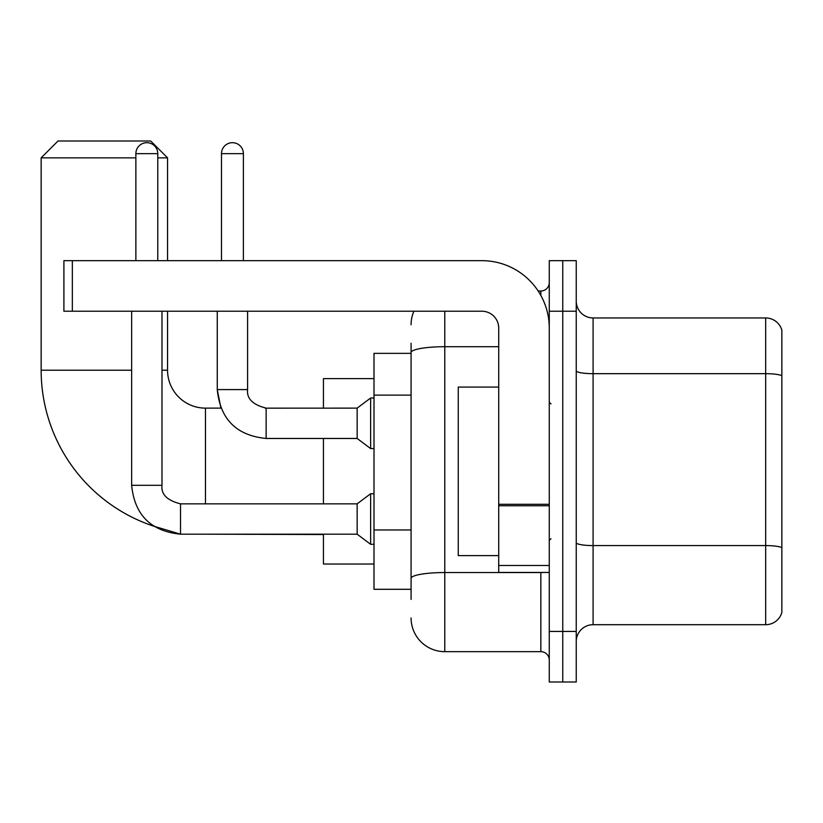 <?xml version="1.0" encoding="UTF-8"?>
<svg xmlns="http://www.w3.org/2000/svg" width="823" height="823" viewBox="0 0 823 823"><rect width="100%" height="100%" fill="white"/><g stroke="black" fill="none" stroke-linecap="round" stroke-linejoin="round"><path stroke-width="1.23" d="M411.078 353.355L374.002 353.355L374.002 589.299L411.078 589.299M411.078 599.411L411.078 343.242M549.27 631.436L549.27 682L562.757 682L562.757 631.436L562.757 682L576.244 682L576.244 631.436L562.757 631.436L562.757 311.228L562.757 631.436L549.27 631.436L549.27 311.228L562.757 311.228L562.757 260.665L562.757 311.228L576.244 311.228L576.244 631.436M576.244 311.228L576.244 260.665L549.27 260.665L549.27 311.228M444.78 311.228L444.78 651.662L540.845 651.662L540.845 572.448M538.16 291.003L540.845 291.003A8.425 8.425 0 0 0 549.27 282.577M411.078 385.02L411.078 352.563A33.702 5.854 180 0 1 444.78 346.709L498.717 346.709M549.27 660.087A8.425 8.425 0 0 0 540.845 651.662M411.078 324.704A33.702 33.702 0 0 1 413.897 311.228M444.78 651.662A33.702 33.702 0 0 1 411.078 617.95M576.244 641.549A16.851 16.851 0 0 1 593.095 624.698L765.668 624.698L765.668 317.966L593.095 317.966A16.851 16.851 0 0 1 576.244 301.115A16.851 16.851 0 0 0 593.095 317.966L593.095 624.698M781.85 330.095A16.851 16.851 0 0 0 765.668 317.966A16.851 16.851 0 0 1 781.85 330.095L781.85 612.559A16.851 16.851 0 0 1 765.668 624.698M180.525 503.882L180.525 534.189L153.664 526.154A164.322 164.322 0 0 1 41.15 370.206L41.15 157.862L58.001 141L150.691 141L167.553 157.862L157.779 157.862M205.472 503.851L205.472 408.126A37.92 37.92 0 0 1 167.553 370.206L167.553 311.228M135.867 157.862L41.15 157.862M167.553 260.665L167.553 157.862M323.439 438.464L323.439 503.851M323.439 534.189L323.439 564.022L374.002 564.022M374.002 378.631L323.439 378.631L323.439 408.126M135.867 260.665L135.867 153.644A10.956 10.956 0 0 1 146.823 142.688A10.956 10.956 0 0 1 157.779 153.644L157.779 260.665M131.649 485.313C134.581 514.972 150.876 531.257 180.525 534.189C150.876 531.257 134.581 514.972 131.649 485.313C134.581 514.972 150.876 531.257 180.525 534.189C150.876 531.257 134.581 514.972 131.649 485.313L161.987 485.313C160.969 494.304 167.151 500.487 180.525 503.851L357.151 503.851L357.151 534.189L180.525 534.189L153.664 526.154L180.525 534.189C150.876 531.257 134.581 514.972 131.649 485.313L131.649 311.228M357.151 503.851L370.628 493.749L370.628 544.301L374.002 544.301M161.987 485.313C160.969 494.304 167.151 500.487 180.525 503.851C167.151 500.487 160.969 494.304 161.987 485.313C160.969 494.304 167.151 500.487 180.525 503.851C167.151 500.487 160.969 494.304 161.987 485.313L161.987 311.228M221.48 260.665L221.48 153.644A10.956 10.956 0 0 1 232.436 142.688A10.956 10.956 0 0 1 243.392 153.644L243.392 260.665M266.138 408.157L357.151 408.126L357.151 438.464L266.138 438.464L266.138 408.126L265.088 408.126M357.151 408.126L370.628 398.013L370.628 448.576L374.002 448.576M549.27 572.448L498.717 572.448L498.717 504.293L549.27 504.293M549.27 328.079A67.414 67.414 0 0 0 481.866 260.665L72.331 260.665L72.331 311.228L481.866 311.228A16.851 16.851 0 0 1 498.717 328.079L498.717 504.293M72.331 311.228L63.906 311.228L63.906 260.665L72.331 260.665M498.717 387.067L458.267 387.067L458.267 555.597L498.717 555.597M411.078 395.133L374.002 395.133M411.078 529.961L374.002 529.961M543.777 572.448A8.425 1.461 0 0 1 540.845 572.541L444.78 572.541A33.702 5.854 180 0 0 411.078 578.394M540.845 295.436L540.845 291.003M781.85 375.782A16.851 2.922 180 0 0 765.668 373.673L593.095 373.673A16.851 2.922 0 0 1 576.244 370.741M781.85 547.686A16.851 2.922 180 0 0 765.668 545.577L593.095 545.577A16.851 2.922 -0 0 1 576.244 542.645M41.15 370.206L131.649 370.206M161.987 370.206L167.553 370.206M323.439 534.528L205.472 534.189M135.867 153.644L157.779 153.644M205.472 408.126L220.914 408.126L217.262 389.588L220.914 408.126L217.262 389.588L220.914 408.126L217.262 389.588L247.569 389.588M221.48 153.644L243.392 153.644M549.27 505.764L498.717 505.764M498.717 565.483L549.27 565.483M357.151 534.189L370.628 544.301M370.628 493.749L374.002 493.749M247.6 389.588C246.581 398.579 252.764 404.762 266.138 408.126C252.764 404.762 246.581 398.579 247.6 389.588C246.581 398.579 252.764 404.762 266.138 408.126C252.764 404.762 246.581 398.579 247.6 389.588C246.581 398.579 252.764 404.762 266.138 408.126C252.764 404.762 246.581 398.579 247.6 389.588C246.581 398.579 252.764 404.762 266.138 408.126C252.764 404.762 246.581 398.579 247.6 389.588C246.581 398.579 252.764 404.762 266.138 408.126C252.764 404.762 246.581 398.579 247.6 389.588L247.6 311.228M217.262 311.228L217.262 389.588C220.194 419.246 236.489 435.532 266.138 438.464C236.489 435.532 220.194 419.246 217.262 389.588C220.194 419.246 236.489 435.532 266.138 438.464C236.489 435.532 220.194 419.246 217.262 389.588C220.194 419.246 236.489 435.532 266.138 438.464M357.151 438.464L370.628 448.576M370.628 398.013L374.002 398.013M550.957 403.918L549.27 402.231M550.957 538.746L549.27 540.423"/></g></svg>
